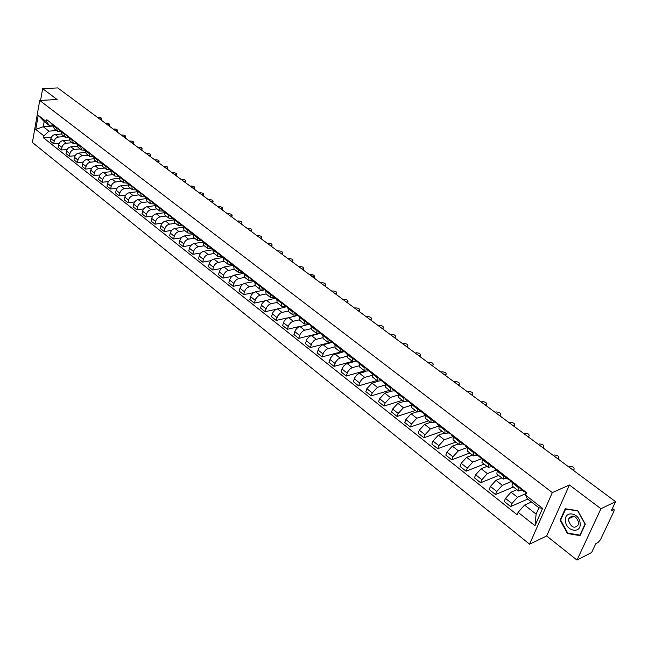 <?xml version="1.0" encoding="UTF-8"?>
<svg xmlns="http://www.w3.org/2000/svg" width="648" height="648" viewBox="0 0 648 648"><rect width="100%" height="100%" fill="white"/><g stroke="black" fill="none" stroke-linecap="round" stroke-linejoin="round"><path stroke-width="0.97" d="M576.995 560.075L600.947 508.712L615.6 501.674L57.777 87.925L42.647 88.638L57.105 99.517L39.73 100.456L32.4 142.447L529.586 544.182L546.653 535.969L576.995 560.075L591.64 552.493L595.804 543.672L598.047 542.522L600.437 539.792L613.996 511.11L614.134 509.693L612.239 508.802M600.947 508.712L569.43 484.996L552.315 492.585L39.73 100.456M615.6 501.674L611.275 510.851L613.518 509.757M42.647 88.638L40.589 100.408M61.374 134.023L55.193 134.492C52.974 134.897 51.548 136.274 50.9 138.64L50.431 141.207L53.703 143.799L54.173 141.232C54.821 138.858 56.255 137.473 58.474 137.068L64.346 136.607M61.228 130.92L61.082 131.706L57.567 131.317L56.554 128.191L53.266 125.623L54.27 128.75L57.486 131.261M53.266 125.623L53.403 124.837M59.171 143.346L53.703 143.799M56.554 128.191L56.7 127.405M69.247 140.098L62.986 140.6C60.758 141.013 59.316 142.406 58.66 144.788L58.182 147.355L61.495 149.988L61.981 147.412C62.637 145.031 64.079 143.629 66.307 143.208L72.187 142.73M69.02 137.813L65.416 137.449L64.419 134.306L61.082 131.706L62.078 134.841L65.343 137.384M67.084 149.502L61.495 149.988M64.419 134.306L64.565 133.52M77.225 146.254L70.875 146.796C68.648 147.218 67.198 148.627 66.533 151.008L66.039 153.6L69.401 156.265L69.895 153.673C70.567 151.284 72.017 149.866 74.245 149.445L80.133 148.927M69.158 137.084L70 141.021L73.305 143.597M75.103 155.747L69.401 156.265M77.072 144.002L73.378 143.662L72.544 139.717M85.325 152.499L78.878 153.074C76.642 153.511 75.184 154.929 74.512 157.326L74.01 159.926L77.42 162.624L77.922 160.024C78.602 157.618 80.06 156.2 82.296 155.763L88.201 155.22M77.201 143.338L78.027 147.282L81.381 149.899M83.244 162.073L77.42 162.624M85.236 150.279L81.454 149.963L80.636 146.011M93.547 158.825L86.994 159.448C84.758 159.894 83.292 161.32 82.604 163.733L82.094 166.342L85.544 169.079L86.062 166.463C86.751 164.049 88.225 162.616 90.461 162.17L96.374 161.595M85.358 149.68L86.168 153.633L89.57 156.29M91.506 168.48L85.544 169.079M93.442 156.654L89.643 156.346L88.841 152.385M101.89 165.248L95.232 165.904C92.98 166.358 91.514 167.8 90.809 170.222L90.283 172.846L93.79 175.624L94.316 173C95.021 170.57 96.495 169.128 98.747 168.666L104.66 168.067M93.628 156.111L94.422 160.08L97.872 162.769M99.889 174.984L93.79 175.624M101.185 161.984L101.744 163.118L97.953 162.826L97.168 158.857M110.363 171.752L103.575 172.457C101.331 172.927 99.849 174.377 99.136 176.815L98.601 179.447L102.149 182.266L102.692 179.626C103.413 177.188 104.895 175.73 107.147 175.252L113.076 174.628M102.02 162.632L102.797 166.609L106.304 169.347M108.386 181.578L102.149 182.266M110.176 169.679L106.377 169.403L105.608 165.418M118.957 178.354L112.047 179.099C109.796 179.585 108.305 181.051 107.576 183.497L107.025 186.138L110.63 188.997L111.189 186.349C111.918 183.902 113.408 182.428 115.668 181.942L121.605 181.286M110.533 169.25L111.294 173.243L114.85 176.013M117.021 188.268L110.63 188.997M118.738 176.329L114.923 176.07L114.169 172.076M127.688 185.044L120.641 185.846C118.382 186.341 116.883 187.815 116.146 190.277L115.579 192.926L119.24 195.834L119.807 193.169C120.552 190.706 122.051 189.224 124.311 188.722L130.256 188.033M119.175 175.964L119.912 179.966L123.525 182.785M125.785 195.048L119.24 195.834M127.421 183.076L123.598 182.841L122.861 178.832M136.558 191.824L129.357 192.683C127.089 193.193 125.582 194.684 124.837 197.154L124.262 199.819L127.972 202.767L128.555 200.094C129.308 197.616 130.815 196.117 133.083 195.607L139.037 194.886M127.939 182.777L128.66 186.786L132.322 189.645M134.679 201.925L127.972 202.767M136.234 189.921L132.394 189.702L131.682 185.693M145.565 198.709L138.202 199.625C135.934 200.143 134.419 201.65 133.658 204.128L133.067 206.809L136.833 209.798L137.425 207.117C138.194 204.622 139.717 203.116 141.985 202.589L147.947 201.836M136.833 189.694L137.53 193.712L141.248 196.611M143.71 208.899L136.833 209.798M145.176 196.871L141.329 196.668L140.632 192.642M154.71 205.691L147.177 206.672C144.909 207.206 143.378 208.721 142.609 211.216L142.001 213.905L145.824 216.942L146.432 214.245C147.218 211.742 148.74 210.219 151.016 209.677L156.986 208.891M145.857 196.709L146.537 200.742L150.312 203.683M152.879 215.978L145.824 216.942M154.264 203.918L150.385 203.739L149.712 199.706M164.001 212.771L156.29 213.816C154.013 214.367 152.483 215.897 151.689 218.4L151.073 221.106L154.953 224.184L155.577 221.478C156.371 218.959 157.91 217.428 160.186 216.869L166.163 216.051M155.018 203.828L155.682 207.87L159.513 210.867M162.203 223.155L154.953 224.184M163.49 211.07L159.586 210.924L158.938 206.874M173.445 219.956L165.54 221.073C163.256 221.632 161.717 223.179 160.907 225.698L160.275 228.412L164.211 231.539L164.851 228.817C165.661 226.29 167.208 224.743 169.493 224.176L175.478 223.317M164.317 211.062L164.957 215.112L168.853 218.149M171.663 230.437L164.211 231.539M172.862 218.336L168.926 218.206L168.294 214.148M183.044 227.246L174.928 228.436C172.643 229.019 171.088 230.575 170.27 233.11L169.622 235.832L173.624 239.007L174.272 236.277C175.098 233.734 176.653 232.17 178.937 231.587L184.931 230.696M173.761 218.4L174.377 222.458L178.338 225.544M181.286 237.824L173.624 239.007M182.372 225.698L178.411 225.601L177.803 221.535M192.796 234.641L184.453 235.921C182.169 236.512 180.606 238.083 179.771 240.627L179.107 243.365L183.165 246.588L183.838 243.842C184.68 241.291 186.243 239.72 188.528 239.12L194.53 238.181M183.352 225.852L183.943 229.927L187.961 233.061M191.063 245.325L183.165 246.588M192.035 233.183L188.033 233.118L187.45 229.044M202.719 242.141L194.133 243.51C191.84 244.118 190.269 245.705 189.427 248.265L188.746 251.019L192.861 254.291L193.549 251.529C194.408 248.962 195.98 247.374 198.272 246.758L204.274 245.786M193.088 233.418L193.655 237.5L197.737 240.683M201.002 252.931L192.861 254.291M201.86 240.781L197.81 240.74L197.251 236.658M213.022 248.913L212.803 249.772L203.958 251.221C201.666 251.845 200.086 253.449 199.22 256.017L198.531 258.787L202.711 262.108L203.415 259.338C204.282 256.754 205.87 255.15 208.162 254.518L214.172 253.506M202.978 241.105L203.521 245.195L207.668 248.435M211.11 260.65L202.711 262.108M211.831 248.492L207.741 248.492L207.206 244.393M223.05 257.483L213.937 259.054C211.645 259.694 210.057 261.306 209.174 263.89L208.462 266.668L212.714 270.046L213.435 267.26C214.318 264.676 215.914 263.056 218.214 262.408L224.224 261.346M221.891 256.341L217.825 256.357L217.096 253.109L212.803 249.772L213.54 253.012L217.752 256.3M221.389 268.483L212.714 270.046M217.096 253.109L217.315 252.258M233.191 265.372L224.078 267.008C221.778 267.665 220.182 269.293 219.283 271.893L218.554 274.687L222.871 278.114L223.609 275.319C224.508 272.711 226.112 271.075 228.42 270.41L234.43 269.317M223.22 256.843L223.714 260.958L227.999 264.295M231.846 276.429L222.871 278.114M232.073 264.319L228.072 264.352L227.586 260.237M243.494 273.391L234.382 275.092C232.073 275.764 230.469 277.409 229.554 280.017L228.809 282.828L233.191 286.311L233.952 283.5C234.868 280.884 236.48 279.231 238.788 278.551L244.798 277.409M233.588 264.902L234.058 269.017L238.407 272.419M242.498 284.496L233.191 286.311M242.773 272.516L238.48 272.476L238.027 268.353M253.959 281.532L244.839 283.298C242.538 283.994 240.918 285.655 239.987 288.279L239.225 291.098L243.68 294.629L244.458 291.811C245.389 289.178 247.01 287.518 249.318 286.813L255.336 285.63M244.118 273.091L244.555 277.214L248.986 280.673M253.352 292.677L243.68 294.629M252.931 280.657L249.051 280.722L248.63 276.599M264.595 289.802L253.757 292.394L251.189 295.213L249.804 299.498L254.34 303.094L255.733 298.801L257.88 296.274L259.605 295.326L266.045 293.981M254.826 281.41L255.231 285.549L259.735 289.057M264.416 300.98L254.34 303.094M263.639 289.024L259.799 289.113L259.403 284.974M275.449 298.202L264.554 300.883L261.978 303.734L260.561 308.035L265.17 311.688L266.595 307.379L268.75 304.827L270.483 303.863L276.939 302.47M265.704 289.875L266.085 294.014L270.661 297.578M275.732 309.388L265.17 311.688M274.533 297.529L270.726 297.635L270.362 293.487M286.529 306.723L275.538 309.517L272.938 312.393L271.496 316.718L276.178 320.428L277.627 316.094L279.806 313.527L281.54 312.547L288.028 311.089M276.761 298.469L277.109 302.616L281.767 306.245M287.339 317.909L276.178 320.428M285.622 306.164L281.831 306.301L281.499 302.146M297.829 315.374L286.7 318.29L284.083 321.197L282.609 325.539L287.364 329.314L288.854 324.964L291.041 322.364L293.204 321.246L299.327 319.845M288.004 307.209L288.32 311.364L293.05 315.05M299.708 326.422L287.364 329.314M296.906 314.944L293.123 315.106L292.823 310.951M309.218 324.194L298.048 327.216L295.407 330.14L293.909 334.506L298.744 338.353L300.259 333.971L302.47 331.355L304.212 330.342L310.838 328.739M299.441 316.094L299.724 320.258L304.536 324.008M320.274 333.113L298.744 338.353M308.383 323.862L304.601 324.065L304.333 319.901M320.517 333.226L309.582 336.288L306.933 339.244L305.394 343.626L310.311 347.539L311.866 343.14L314.086 340.5L315.835 339.471L322.55 337.778M311.064 325.134L311.315 329.297L316.208 333.121M329.233 342.76L310.311 347.539M320.047 332.942L316.273 333.169L316.046 328.998M333.096 342.638L332.165 342.371L321.756 345.222L318.946 348L317.075 352.909L322.08 356.878L323.66 352.455L325.904 349.79L327.653 348.746L334.49 346.972M322.89 334.319L323.101 338.499L328.082 342.379M340.556 352.042L322.08 356.878M331.914 342.168L328.147 342.436L327.953 338.256M344.096 351.645L333.25 354.893L330.561 357.907L328.957 362.337L334.044 366.379L335.664 361.94L337.924 359.251L339.682 358.182L346.648 356.303M334.919 343.675L335.089 347.855L340.16 351.807M347.15 353.184L347.288 357.372L352.447 361.39L334.044 366.379M343.983 351.564L340.224 351.856L340.07 347.676M353.865 361.73L346.275 363.901L344.104 365.569L342.411 367.991L341.042 371.936L346.218 376.043L347.871 371.588L350.147 368.866L351.913 367.789L359.033 365.788M364.597 370.875L346.218 376.043M356.262 361.114L352.512 361.446L352.391 357.259M365.764 371.482L358.627 373.596L356.449 375.297L354.74 377.735L353.338 381.696L358.603 385.876L360.296 381.397L362.588 378.651L364.354 377.557L371.66 375.435M359.6 362.864L359.697 367.052L364.954 371.15M376.958 380.522L358.603 385.876M368.752 370.834L365.018 371.199L364.937 367.011M378.149 381.332L372.057 383.122L366.857 388.67L365.853 391.635L371.215 395.888L372.227 392.923L377.436 387.342L384.531 385.236M372.276 372.713L372.333 376.909L377.679 381.081M389.545 390.339L371.215 395.888M381.461 380.716L377.744 381.129L377.703 376.934M390.849 391.335L384.847 393.158L379.615 398.771L378.586 401.744L384.037 406.069L385.082 403.096L390.331 397.459L397.661 395.191M385.171 382.741L385.187 386.937L390.631 391.181M402.343 400.326L384.037 406.069M394.405 390.785L390.687 391.23L390.695 387.034M398.301 392.947L398.269 397.143L403.809 401.468L397.872 403.372L392.599 409.05L391.546 412.031L397.103 416.437L398.164 413.448L403.445 407.754L411.043 405.316M415.368 410.484L397.103 416.437M407.576 401.031L403.874 401.517L403.923 397.321M417.085 411.828L411.124 413.772L405.826 419.507L404.741 422.504L410.395 427L411.488 423.995L416.802 418.235L424.707 415.603M411.666 403.331L411.593 407.535L417.239 411.942M428.628 420.827L410.395 427M420.981 411.464L417.296 411.99L417.393 407.786M430.572 422.342L424.618 424.367L419.28 430.167L418.171 433.172L423.93 437.74L425.056 434.727L430.402 428.903L438.647 426.06M425.282 413.918L425.153 418.122L430.912 422.609M442.122 431.365L423.93 437.74M434.638 422.083L430.969 422.658L431.114 418.454M444.301 433.058L438.364 435.148L432.994 441.013L431.851 444.034L437.716 448.691L438.866 445.662L444.253 439.773L452.879 436.679M439.142 424.691L438.971 428.903L444.836 433.471M455.868 442.082L437.716 448.691M448.538 432.905L444.893 433.52L445.087 429.316M458.282 443.969L452.361 446.132L446.958 452.061L445.784 455.099L451.761 459.837L452.944 456.8L458.363 450.846L467.321 447.509M453.268 435.675L453.041 439.879L459.019 444.536M469.857 453.001L451.761 459.837M462.704 443.921L459.076 444.585L459.319 440.381M472.522 455.082L466.625 457.326L461.182 463.32L459.983 466.366L466.066 471.193L467.281 468.14L472.732 462.121L481.666 458.671M467.654 446.861L467.378 451.065L473.469 455.811M484.113 464.122L466.066 471.193M477.139 455.147L473.526 455.86L473.826 451.656M487.037 466.398L481.148 468.723L475.673 474.781L474.441 477.843L480.638 482.768L481.885 479.706L487.377 473.615L496.279 470.035M482.323 458.258L481.982 462.461L488.195 467.305M498.628 475.446L480.638 482.768M491.84 466.584L488.252 467.346L488.608 463.142M501.819 477.932L495.955 480.338L490.439 486.47L489.175 489.548L495.493 494.562L496.773 491.484L502.305 485.32L511.167 481.626M497.267 469.873L496.87 474.077L503.204 479.018M513.419 486.988L495.493 494.562M506.825 478.24L503.261 479.058L503.674 474.854M516.885 489.694L511.045 492.18L505.497 498.385L504.193 501.471L510.64 506.582L511.952 503.496L517.517 497.259L526.184 493.501M512.495 481.715L512.05 485.919L518.505 490.949M527.739 499.073L510.64 506.582M522.102 490.123L518.554 490.998L519.032 486.794M53.209 126.02L43.254 126.725L48.884 131.147L56.611 130.572M53.249 125.68L49.823 125.923L44.185 121.516L43.254 126.725L35.77 129.422L38.24 115.312L46.47 121.727L49.823 125.923M531.49 502.006L524.564 505.075L536.107 514.148L538.893 507.781L527.294 498.733L525.504 495.072L526.549 492.642L46.826 119.726L46.47 121.727M525.504 495.072L542.587 508.388L534.981 525.714L518.108 512.325L524.564 505.075M48.884 131.147L43.943 135.91L43.586 137.878L517.088 514.715L518.108 512.325M43.943 135.91L35.77 129.422M529.586 544.182L552.315 492.585M546.653 535.969L569.43 484.996M585.314 524.208L577.83 510.689L565.218 508.753L560.107 520.125L567.429 533.49L580.033 535.637L585.314 524.208M51.37 137.271L43.586 137.878M38.24 115.312L44.185 121.516M536.107 514.148L534.981 525.714M538.893 507.781L542.587 508.388M568.15 533.134L567.429 533.49M560.779 519.809L560.107 520.125M53.298 125.428L52.739 124.327M101.404 119.451L100.983 119.969M52.95 125.023L51.897 123.671M52.48 124.789L50.115 122.286M99.727 119.038L101.55 118.714C101.574 117.887 100.537 117.401 98.431 117.264L97.419 117.329M61.115 131.512L60.539 130.386M109.285 125.299L108.872 125.825M60.742 131.074L59.681 129.722M60.264 130.847L57.875 128.312M107.625 124.894L109.439 124.562C109.472 123.719 108.427 123.233 106.296 123.088L105.284 123.161M69.044 137.676L68.437 136.526M117.28 131.22L116.875 131.755M68.639 137.214L67.57 135.853M68.153 136.979L65.74 134.428M115.628 130.831L117.434 130.499C117.474 129.641 116.421 129.138 114.275 129.001L113.254 129.073M77.088 143.929L76.456 142.754M125.38 137.23L124.983 137.773M76.642 143.435L75.573 142.074M76.148 143.2L73.718 140.632M123.736 136.85L125.534 136.509C125.582 135.635 124.521 135.124 122.351 134.987L121.338 135.067M565.437 520.895C565.996 531.498 581.402 534.13 580.138 523.268C579.498 512.503 564.084 510.154 565.437 520.895M568.62 520.838C571.415 527.788 574.711 529.027 578.51 524.556L578.688 522.466C575.91 515.541 572.621 514.277 568.822 518.675L568.62 520.838M577.814 510.972L585.063 524.07L579.944 535.135L567.737 533.061L560.642 520.117L565.599 509.101L577.951 510.908M580.349 534.94L579.944 535.135M566.069 508.883L565.599 509.101M85.236 150.271L84.58 149.072M133.601 143.313L133.204 143.872M84.767 149.753L83.689 148.384M84.256 149.51L81.81 146.918M131.965 142.949L133.747 142.609C133.804 141.718 132.743 141.199 130.548 141.053L129.527 141.143M93.506 156.711L92.826 155.48M141.928 149.486L141.539 150.053M93.004 156.152L91.919 154.783M92.486 155.909L90.015 153.293M140.3 149.137L142.074 148.789C142.147 147.874 141.07 147.355 138.85 147.209L137.83 147.299M150.368 155.747L149.988 156.314M101.355 162.64L100.27 161.271M100.829 162.405L98.334 159.764M148.757 155.407L150.522 155.05C150.595 154.127 149.518 153.592 147.274 153.446L146.246 153.544M110.411 169.857L109.666 168.577M158.93 162.089L158.549 162.672M109.828 169.233L108.734 167.856M109.293 168.99L106.774 166.325M157.326 161.765L159.084 161.409C159.165 160.461 158.08 159.918 155.812 159.781L154.783 159.878M119.046 176.572L118.276 175.268M167.613 168.529L167.241 169.112M118.43 175.916L117.329 174.531M117.879 175.665L115.336 172.984M166.018 168.213L167.767 167.856C167.864 166.884 166.763 166.334 164.471 166.196L163.442 166.301M127.802 183.384L127.008 182.056M176.418 175.057L176.054 175.649M127.154 182.696L126.044 181.31M126.595 182.444L124.027 179.739M174.839 174.749L176.572 174.393C176.677 173.405 175.568 172.838 173.251 172.7L172.222 172.814M136.696 190.301L135.861 188.941M185.344 181.675L184.988 182.282M136.007 189.572L134.889 188.187M135.432 189.321L132.84 186.592M183.781 181.383L185.498 181.019C185.62 180.014 184.502 179.439 182.153 179.302L181.124 179.415M145.719 197.324L144.852 195.931M194.408 188.39L194.06 189.005M144.99 196.555L143.872 195.161M144.407 196.304L141.782 193.541M192.853 188.114L194.562 187.742C194.692 186.721 193.566 186.138 191.192 185.992L190.164 186.114M154.88 204.452L153.981 203.027M203.594 195.202L203.253 195.826M154.111 203.642L152.985 202.249M153.511 203.383L150.871 200.605M202.054 194.935L203.747 194.57C203.893 193.525 202.759 192.926 200.353 192.788L199.325 192.918M164.171 211.685L163.247 210.227M212.917 202.119L212.584 202.751M163.369 210.835L162.227 209.434M162.753 210.576L160.607 208.907L160.08 207.765M211.394 201.86L213.079 201.496C213.233 200.426 212.09 199.819 209.652 199.673L208.624 199.811M173.615 219.024L172.652 217.534M222.377 209.134L222.053 209.774M172.765 218.133L171.623 216.732M172.141 217.874L169.962 216.181L169.444 215.039M220.871 208.891L222.539 208.518C222.701 207.433 221.551 206.809 219.089 206.672L218.06 206.809M183.198 226.484L182.201 224.961M231.984 216.254L231.668 216.902M182.307 225.544L181.157 224.143M181.667 225.285L179.456 223.568L178.937 222.426M230.486 216.027L232.138 215.654C232.316 214.537 231.158 213.913 228.663 213.767L227.634 213.913M192.934 234.049L191.897 232.494M241.728 223.471L241.421 224.135M191.994 233.069L190.836 231.668M191.338 232.81L189.095 231.069L188.584 229.927M240.246 223.268L241.882 222.888C242.077 221.754 240.91 221.114 238.383 220.968L237.354 221.122M202.816 241.745L201.747 240.149M251.618 230.81L251.319 231.482M201.836 240.716L200.661 239.315M201.163 240.457L198.879 238.683L198.385 237.541M250.152 230.615L251.78 230.234C251.983 229.076 250.808 228.42 248.249 228.274L247.212 228.436M212.852 249.553L211.742 247.925M261.662 238.253L261.371 238.934M211.823 248.484L210.649 247.074M211.143 248.216L208.826 246.418L208.332 245.268M260.213 238.075L261.816 237.695C262.043 236.512 260.852 235.848 258.26 235.694L257.232 235.864M223.058 257.483L221.908 255.822M271.86 245.811L271.577 246.499M221.981 256.365L220.79 254.956M221.276 256.098L218.919 254.267L218.433 253.125M270.427 245.649L272.014 245.268C272.249 244.061 271.058 243.381 268.426 243.227L267.397 243.405M233.418 265.55L232.227 263.849M282.212 253.49L281.937 254.186M232.292 264.376L231.093 262.966M231.571 264.109L229.181 262.254L228.704 261.104M280.795 253.344L282.366 252.955C282.617 251.724 281.41 251.027 278.753 250.881L277.717 251.06M243.948 273.74L242.716 271.998M292.726 261.282L292.459 261.995M242.401 272.427L241.566 271.107M242.028 272.249L239.606 270.362L239.136 269.212M291.325 261.152L292.88 260.771C293.147 259.508 291.932 258.803 289.235 258.649L288.198 258.836M254.648 282.066L253.368 280.284M303.402 269.204L303.143 269.916M253.425 280.786L252.202 279.377M252.663 280.519L250.193 278.6L249.731 277.457M302.017 269.082L303.556 268.701C303.839 267.413 302.616 266.692 299.878 266.539L298.85 266.733M265.518 290.523L264.206 288.7M310.927 275.692C313.47 276.121 314.515 276.866 314.037 277.943L313.997 277.968M264.246 289.194L263.461 288.927L263.015 287.777M263.461 288.927L260.958 286.975L260.504 285.825M312.887 277.142L314.393 276.761C314.701 275.441 313.47 274.712 310.692 274.55L309.663 274.752M276.575 299.125L275.214 297.262M325.272 285.412L325.029 286.149M275.246 297.732L274.444 297.464L274.007 296.322M274.444 297.464L271.893 295.48L271.455 294.338M323.927 285.331L325.409 284.942C325.733 283.597 324.494 282.852 321.683 282.69L320.647 282.901M287.817 307.865L286.4 305.961M336.466 293.714L336.604 293.261C336.944 291.892 335.688 291.122 332.845 290.96L331.817 291.187M286.432 306.423L285.606 306.148L285.177 305.006M285.606 306.148L283.014 304.131L282.577 302.989M335.138 293.649L336.604 293.261M299.238 316.759L297.78 314.807M347.838 302.154L347.976 301.717C348.341 300.316 347.069 299.53 344.185 299.368L343.156 299.595M297.805 315.244L296.954 314.977L296.533 313.834M296.954 314.977L294.322 312.927L293.892 311.785M346.534 302.106L347.976 301.717M310.862 325.798L309.355 323.798M359.405 310.724L359.186 311.486M309.371 324.227L308.497 323.951L308.084 322.817M308.497 323.951L305.816 321.87L305.402 320.728M358.117 310.692L359.535 310.303C359.915 308.869 358.636 308.075 355.712 307.913L354.683 308.148M321.878 334.247L321.125 332.951M371.15 319.44L370.948 320.209M321.133 333.356L320.234 333.088L319.829 331.946M317.868 331.12L317.099 329.824M369.887 319.424L371.288 319.035C371.685 317.577 370.397 316.759 367.424 316.589L366.395 316.84M333.841 343.545L333.088 342.257M383.098 328.301L382.903 329.079M329.751 340.37L332.165 342.371L331.776 341.229M329.395 340.216L329.006 339.074M381.858 328.301L383.227 327.912C383.64 326.422 382.344 325.588 379.331 325.418L378.311 325.669M346 353.006L345.271 351.718M395.24 337.308L395.053 338.094M345.263 352.083L344.315 351.815L343.934 350.681M341.844 349.774L341.107 348.486M394.024 337.325L395.369 336.936C395.807 335.413 394.494 334.562 391.441 334.384L390.42 334.651M358.376 362.637L357.656 361.349M407.592 346.461L407.414 347.263M357.647 361.689L356.667 361.43L356.295 360.296M354.148 359.34L353.427 358.061M406.401 346.502L407.714 346.113C408.167 344.558 406.847 343.691 403.753 343.513L402.732 343.78M370.972 372.43L370.267 371.15M420.155 355.776L419.985 356.586M370.251 371.474L369.239 371.207L368.882 370.073M366.663 369.085L365.958 367.805M418.981 355.841L420.269 355.444C420.746 353.857 419.41 352.966 416.267 352.787L415.247 353.071M383.786 382.401L383.098 381.129M432.929 365.253L432.767 366.063M383.081 381.421L382.028 381.162L381.688 380.028M379.404 378.991L378.716 377.719M431.779 365.334L433.042 364.937C433.536 363.317 432.192 362.41 429 362.224L427.988 362.516M396.827 392.542L396.163 391.279M445.921 374.892L445.775 375.71M396.139 391.546L395.053 391.295L394.721 390.161M392.372 389.075L391.692 387.812M444.803 374.99L446.035 374.601C446.545 372.94 445.192 372.009 441.952 371.822L440.94 372.122M410.111 402.878L409.455 401.614M459.14 384.701L459.003 385.528M409.439 401.857L408.313 401.606L407.997 400.48M405.575 399.346L404.911 398.083M458.047 384.815L459.246 384.426C459.788 382.725 458.411 381.777 455.131 381.583L454.118 381.899M423.638 413.392L422.998 412.144M472.595 394.681L472.465 395.507M422.974 412.355L421.816 412.112L421.508 410.986M419.013 409.795L418.373 408.548M471.533 394.818L472.7 394.421C473.259 392.688 471.874 391.724 468.545 391.522L467.532 391.846M437.408 424.108L436.793 422.861M486.292 404.838L486.17 405.672M436.768 423.039L435.561 422.804L435.278 421.686M432.702 420.447L432.078 419.199M485.247 404.992L486.381 404.595C486.964 402.829 485.563 401.841 482.185 401.63L481.18 401.971M451.429 435.019L450.838 433.779M500.224 415.182L500.118 416.016M450.814 433.925L449.566 433.698L449.291 432.58M446.642 431.285L446.035 430.053M499.219 415.352L500.313 414.955C500.92 413.149 499.503 412.136 496.076 411.926L495.072 412.274M465.726 446.132L465.151 444.909M514.415 425.712L514.31 426.546M465.126 445.014L463.83 444.795L463.571 443.686M460.841 442.333L460.258 441.102M513.435 425.898L514.504 425.501C515.128 423.654 513.694 422.626 510.219 422.399L509.215 422.771M480.281 457.456L479.731 456.241M528.865 436.428L528.768 437.27M479.714 456.305L478.362 456.103L478.127 454.993M475.308 453.584L474.741 452.369M527.909 436.639L528.938 436.242C529.586 434.354 528.144 433.293 524.613 433.075L523.616 433.447M495.121 468.998L494.586 467.791M543.575 447.347L543.494 448.189M494.586 467.815L493.177 467.621L492.958 466.528M490.05 465.053L489.507 463.846M542.651 447.574L543.648 447.177C544.32 445.249 542.862 444.172 539.274 443.937L538.277 444.325M510.243 480.767L509.733 479.569M558.576 458.5L558.487 459.319M509.701 479.544L508.275 479.366L508.073 478.273M505.075 476.742L504.557 475.543M557.677 458.711L558.665 458.298C559.305 456.338 557.831 455.236 554.226 454.993L553.214 455.406M525.666 492.764L525.18 491.573M573.853 469.865L573.764 470.642M525.074 491.492L523.665 491.346L523.479 490.253M520.393 488.657L519.899 487.466M572.97 470.059L573.958 469.638C574.582 467.645 573.091 466.52 569.471 466.252L568.434 466.69M517.517 497.259L511.045 492.18M502.305 485.32L495.955 480.338M487.377 473.615L481.148 468.723M472.732 462.121L466.625 457.326M458.363 450.846L452.361 446.132M444.253 439.773L438.364 435.148M430.402 428.903L424.618 424.367M416.802 418.235L411.124 413.772M403.445 407.754L397.872 403.372M390.331 397.459L384.847 393.158M377.436 387.342L372.057 383.122M364.775 377.411L359.486 373.256M352.334 367.643L347.134 363.56M340.103 358.044L334.992 354.035M328.074 348.616L323.052 344.671M316.256 339.341L311.315 335.462M304.633 330.221L299.773 326.406M293.204 321.246L288.425 317.504M281.961 312.425L277.263 308.74M270.904 303.75L266.279 300.121M260.026 295.213L255.474 291.641M249.318 286.813L244.839 283.298M238.788 278.551L234.382 275.092M228.42 270.41L224.078 267.008M218.214 262.408L213.937 259.054M208.162 254.518L203.958 251.221M198.272 246.758L194.133 243.51M188.528 239.12L184.453 235.921M178.937 231.587L174.928 228.436M169.493 224.176L165.54 221.073M160.186 216.869L156.29 213.816M151.016 209.677L147.177 206.672M141.985 202.589L138.202 199.625M133.083 195.607L129.357 192.683M124.311 188.722L120.641 185.846M115.668 181.942L112.047 179.099M107.147 175.252L103.575 172.457M98.747 168.666L95.232 165.904M90.461 162.17L86.994 159.448M82.296 155.763L78.878 153.074M74.245 149.445L70.875 146.796M66.307 143.208L62.986 140.6M58.474 137.068L55.193 134.492M503.277 475.802L496.878 470.821M488.228 464.09L481.942 459.197M473.453 452.596L467.289 447.792M458.962 441.312L452.911 436.606M444.731 430.248L438.793 425.623M430.766 419.378L424.942 414.841M417.061 408.71L411.334 404.255M403.599 398.237L397.977 393.863M390.38 387.95L384.855 383.648M377.387 377.841L371.968 373.621M364.63 367.918L359.3 363.771M352.099 358.158L346.858 354.083M339.779 348.575L334.627 344.566M327.669 339.155L322.607 335.219M315.77 329.889L310.789 326.017M304.066 320.784L299.174 316.977M292.556 311.834L287.744 308.092M281.24 303.029L276.51 299.344M270.111 294.362L265.461 290.741M259.159 285.841L254.583 282.285M248.395 277.466L243.883 273.958M237.792 269.212L233.361 265.761M227.359 261.095L223.001 257.702M206.987 245.244L202.759 241.955M197.041 237.508L192.877 234.268M187.248 229.886L183.149 226.695M177.601 222.377L173.567 219.235M168.099 214.982L164.122 211.896M158.744 207.708L154.832 204.655M149.526 200.532L145.67 197.535M140.454 193.469L136.647 190.512M131.504 186.511L127.761 183.595M122.691 179.65L118.997 176.774M113.999 172.886L110.363 170.06M105.446 166.228L101.858 163.442M97.006 159.659L93.466 156.913M88.687 153.187L85.196 150.474M80.482 146.804L77.047 144.131M72.398 140.511L69.012 137.878M518.627 487.75L512.098 482.663M496.773 491.484L490.439 486.47M481.885 479.706L475.673 474.781M467.281 468.14L461.182 463.32M452.944 456.8L446.958 452.061M438.866 445.662L432.994 441.013M425.056 434.727L419.28 430.167M411.488 423.995L405.826 419.507M398.164 413.448L392.599 409.05M385.082 403.096L379.615 398.771M372.227 392.923L366.857 388.67M359.6 382.928L354.318 378.756M347.182 373.11L341.998 369.004M334.984 363.455L329.889 359.421M322.996 353.962L317.982 350.001M311.21 344.639L306.277 340.735M299.619 335.462L294.767 331.63M288.214 326.446L283.451 322.672M277.004 317.569L272.322 313.859M265.98 308.845L261.371 305.192M255.126 300.259L250.59 296.671M244.458 291.811L239.987 288.279M233.952 283.5L229.554 280.017M223.609 275.319L219.283 271.893M213.435 267.26L209.174 263.89M203.415 259.338L199.22 256.017M193.549 251.529L189.427 248.265M183.838 243.842L179.771 240.627M174.272 236.277L170.27 233.11M164.851 228.817L160.907 225.698M155.577 221.478L151.689 218.4M146.432 214.245L142.609 211.216M137.425 207.117L133.658 204.128M128.555 200.094L124.837 197.154M119.807 193.169L116.146 190.277M111.189 186.349L107.576 183.497M102.692 179.626L99.136 176.815M94.316 173L90.809 170.222M86.062 166.463L82.604 163.733M77.922 160.024L74.512 157.326M69.895 153.673L66.533 151.008M61.981 147.412L58.66 144.788M54.173 141.232L50.9 138.64M511.952 503.496L505.497 498.385M100.74 118.973L100.602 119.686M108.637 124.821L108.491 125.542M116.648 130.758L116.494 131.479M124.756 136.769L124.602 137.489M132.986 142.86L132.824 143.589M141.321 149.04L141.159 149.769M149.777 155.309L149.615 156.038M158.347 161.66L158.185 162.397M167.046 168.099L166.876 168.845M175.859 174.636L175.689 175.381M184.802 181.262L184.623 182.015M193.874 187.985L193.695 188.738M203.083 194.805L202.897 195.558M212.423 201.731L212.228 202.484M221.9 208.753L221.705 209.515M231.514 215.873L231.312 216.643M241.275 223.106L241.072 223.876M251.181 230.453L250.979 231.223M261.241 237.905L261.031 238.683M271.455 245.471L271.237 246.256M281.823 253.157L281.605 253.943M292.353 260.966L292.127 261.752M303.053 268.888L302.819 269.681M313.916 276.939L313.681 277.733M324.956 285.12L324.713 285.914M336.166 293.431L335.915 294.233M347.563 301.871L347.304 302.673M359.146 310.457L358.887 311.259M370.915 319.181L370.648 319.991M382.887 328.042L382.612 328.86M395.053 337.057L394.77 337.883M407.422 346.226L407.13 347.053M420.001 355.55L419.71 356.376M432.799 365.035L432.5 365.861M445.816 374.682L445.508 375.516M459.059 384.499L458.744 385.333M472.538 394.486L472.214 395.321M486.259 404.652L485.927 405.494M500.224 414.995L499.875 415.846M514.431 425.525L514.083 426.376M528.906 436.25L528.549 437.108L528.938 436.242M543.648 447.177L543.283 448.035L543.648 447.177M558.665 458.298L558.284 459.165M573.958 469.638L573.569 470.505M612.425 508.413L614.134 509.693M101.55 118.714L101.331 119.783M109.439 124.562L109.22 125.639M117.434 130.499L117.207 131.576M125.534 136.509L125.307 137.595M574.088 516.173L568.822 518.675M133.747 142.609L133.512 143.694M142.074 148.789L141.839 149.882M150.522 155.05L150.279 156.152M159.084 161.409L158.833 162.51M167.767 167.856L167.508 168.966M176.572 174.393L176.313 175.503M185.498 181.019L185.231 182.145M194.562 187.742L194.287 188.876M203.747 194.57L203.472 195.704M213.079 201.496L212.787 202.63M222.539 208.518L222.248 209.66M232.138 215.654L231.838 216.797M241.882 222.888L241.583 224.038M251.78 230.234L251.465 231.393M261.816 237.695L261.5 238.853M272.014 245.268L271.682 246.434M282.366 252.955L282.026 254.129M292.88 260.771L292.531 261.946M303.556 268.701L303.199 269.884M314.393 276.761L314.037 277.943M325.409 284.942L325.045 286.141M359.535 310.303L359.162 311.469M321.521 334.093L322.68 334.992M317.504 330.966L320.234 333.088M371.288 319.035L370.907 320.177M333.485 343.391L334.7 344.339M383.227 327.912L382.846 329.038M345.643 352.86L346.931 353.857M341.488 349.62L344.315 351.815M395.369 336.936L394.988 338.045M358.028 362.483L359.381 363.536M353.792 359.195L356.667 361.43M407.714 346.113L407.333 347.198M370.624 372.284L372.041 373.394M366.314 368.939L369.239 371.207M420.269 355.444L419.888 356.513M383.438 382.255L384.936 383.422M379.056 378.845L382.028 381.162M433.042 364.937L432.661 365.982M396.487 392.405L398.058 393.628M392.032 388.938L395.053 391.295M446.035 374.601L445.654 375.621M409.771 402.74L411.415 404.02M405.235 399.209L408.313 401.606M459.246 384.426L458.865 385.422M423.298 413.262L425.023 414.607M418.673 409.666L421.816 412.112M472.7 394.421L472.319 395.401M437.076 423.978L438.882 425.388M432.362 420.317L435.561 422.804M486.381 404.595L486.008 405.551M451.105 434.897L453.001 436.371M446.31 431.163L449.566 433.698M500.313 414.955L499.94 415.886M465.402 446.018L467.378 447.557M460.509 442.211L463.83 444.795M514.504 425.501L514.123 426.408M479.966 457.35L482.039 458.962M474.984 453.47L478.362 456.103M494.805 468.893L496.976 470.578M489.734 464.948L493.177 467.621M509.935 480.662L512.204 482.428M504.76 476.636L508.275 479.366M525.358 492.658L526.249 493.355M520.085 488.56L523.665 491.346"/></g></svg>
